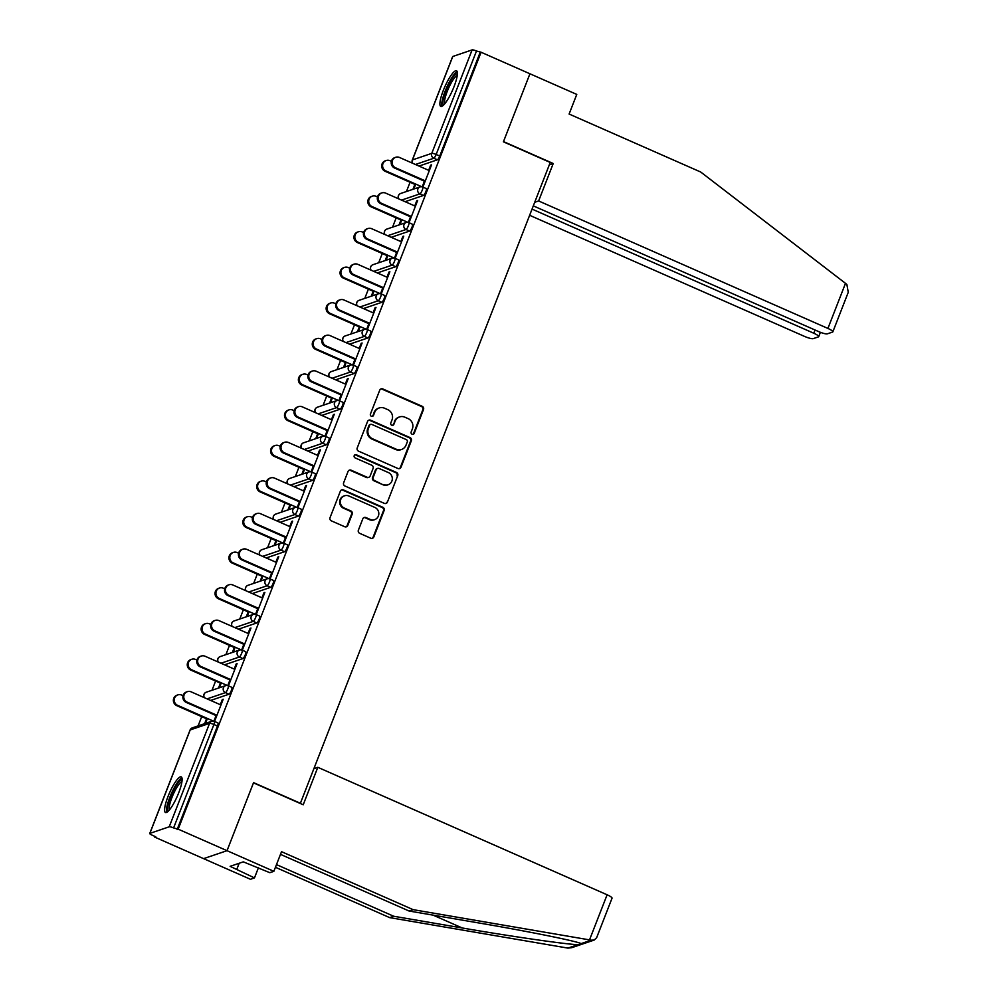 <?xml version="1.0" encoding="UTF-8"?>
<svg xmlns="http://www.w3.org/2000/svg" width="998" height="998" viewBox="0 0 998 998"><rect width="100%" height="100%" fill="white"/><g stroke="black" fill="none" stroke-linecap="round" stroke-linejoin="round"><path stroke-width="1.5" d="M412.087 434.217A1.722 1.647 71.2 0 0 414.232 433.319L423.514 409.504A2.445 2.345 71.2 0 0 422.204 406.298L382.783 388.933A2.445 2.345 71.2 0 0 379.727 390.218L370.445 414.033A1.722 1.647 71.2 0 0 372.528 416.328A1.722 1.647 71.2 0 0 373.501 415.38L374.712 412.299A7.847 7.51 71.2 0 1 384.504 408.207L387.798 409.654A7.847 7.51 71.2 0 1 392.002 419.921L390.804 423.002A1.722 1.647 71.2 0 0 392.888 425.298A1.722 1.647 71.2 0 0 393.861 424.35L395.071 421.268A7.847 7.51 71.2 0 1 404.876 417.189L408.157 418.636A7.847 7.51 71.2 0 1 412.361 428.891L411.164 431.972A1.722 1.647 71.2 0 0 412.087 434.217M412.898 434.342A1.722 1.647 71.2 0 0 413.546 433.556L422.828 409.741A2.445 2.345 71.2 0 0 421.518 406.535L382.109 389.17A2.445 2.345 71.2 0 0 380.799 388.995M372.167 416.403A1.722 1.647 71.2 0 0 372.828 415.617L374.712 412.299M392.526 425.373A1.722 1.647 71.2 0 0 393.187 424.587L395.071 421.268M178.679 792.886A19.473 4.229 -66.2 0 0 181.199 776.868A19.473 4.229 -66.2 0 0 168.013 796.504A19.473 4.229 -66.2 0 0 165.493 812.522A19.473 4.229 -66.2 0 0 178.679 792.886M453.978 86.776A19.473 4.229 -66.2 0 0 456.498 70.758A19.473 4.229 -66.2 0 0 443.324 90.394A19.473 4.229 -66.2 0 0 440.792 106.399A19.473 4.229 -66.2 0 0 453.978 86.776M358.394 530.138A2.445 2.345 71.2 0 0 359.704 533.344L370.769 538.221A2.445 2.345 71.2 0 0 373.826 536.936L384.143 510.489A2.445 2.345 71.2 0 0 382.82 507.283L343.412 489.918A2.445 2.345 71.2 0 0 340.355 491.203L330.039 517.65A2.445 2.345 71.2 0 0 331.361 520.856L344.709 526.732A2.445 2.345 71.2 0 0 347.778 525.459L352.194 514.145A2.445 2.345 71.2 0 0 350.872 510.939L344.248 508.019A6.562 6.275 71.2 0 1 344.485 495.819A6.562 6.275 71.2 0 1 348.926 496.018L374.874 507.458A6.562 6.275 71.2 0 1 374.637 519.659A6.562 6.275 71.2 0 1 370.196 519.447L365.867 517.538A2.445 2.345 71.2 0 0 362.81 518.823L358.394 530.138M533.319 205.875L818.634 331.586A7.485 1.435 -158.7 0 0 827.367 333.831L832.569 332.072A7.485 1.435 -158.7 0 0 832.856 331.835A7.485 1.435 -158.7 0 0 827.916 328.429L845.493 283.345L700.721 172.03L569.11 114.046L576.769 94.411L529.938 73.777L503.404 141.828L550.235 162.462L300.398 803.265L253.567 782.632L227.033 850.683L178.18 829.163L481.086 52.245L476.495 51.023L436.151 154.478L439.731 156.05L480.063 52.595M549.312 164.845L553.229 163.51L503.491 141.591L529.938 73.777L481.086 52.245M397.94 468.499A2.445 2.345 71.2 0 0 401.009 467.226L411.326 440.779A2.445 2.345 71.2 0 0 410.003 437.573L370.595 420.208A2.445 2.345 71.2 0 0 367.538 421.48L357.222 447.94A2.445 2.345 71.2 0 0 358.531 451.146L397.94 468.499M397.728 475.634L387.424 502.081A2.445 2.345 71.2 0 1 384.355 503.366L344.946 486.001A2.445 2.345 71.2 0 1 343.636 482.795L348.04 471.468A2.445 2.345 71.2 0 1 351.109 470.195L367.089 477.231A2.445 2.345 71.2 0 0 370.158 475.959L373.077 468.449A2.445 2.345 71.2 0 0 371.767 465.243L355.126 457.907A1.722 1.647 71.2 0 1 355.188 454.714A1.722 1.647 71.2 0 1 356.348 454.776L396.418 472.428A2.445 2.345 71.2 0 1 397.728 475.634L387.424 502.081M452.668 56.761A3.743 0.711 21.3 0 1 452.643 56.587A3.743 0.711 21.3 0 1 452.78 56.474L472.116 49.9A3.743 0.711 21.3 0 1 476.495 51.023M273.864 871.316L269.834 872.689L243.312 861.86L230.126 866.339L254.465 877.916L250.436 879.275L203.592 858.642L227.033 850.683L253.467 782.856L303.217 804.775L317.813 767.312L607.108 894.782A7.485 1.435 21.3 0 1 612.036 898.188L596.629 937.733L594.184 940.066L591.24 940.178L413.122 909.652L281.523 851.681L273.864 871.316L227.033 850.683L203.592 858.642L154.74 837.122L155.002 836.436M178.18 829.163L173.59 827.928A3.743 0.711 -158.7 0 0 169.211 826.806L149.875 833.38A3.743 0.711 -158.7 0 0 149.737 833.492A3.743 0.711 -158.7 0 0 152.195 835.201L155.763 836.773L154.74 837.122M198.103 725.895L201.708 716.651M212 690.279L215.605 681.023M225.885 654.651L229.49 645.394M239.769 619.022L243.375 609.778M253.667 583.393L257.272 574.149M267.551 547.777L271.157 538.521M281.448 512.149L285.054 502.892M295.333 476.52L298.938 467.276M309.218 440.891L312.836 431.647M323.115 405.275L326.72 396.019M337 369.647L340.605 360.39M350.897 334.018L354.502 324.774M364.781 298.39L368.387 289.146M378.666 262.773L382.284 253.517M392.563 227.145L396.169 217.888M406.448 191.516L410.053 182.272M431.311 165.468L430.649 165.169L431.548 164.87L423.09 186.564L422.266 186.851M413.833 189.009L415.754 184.081M414.869 184.381L412.947 189.308M430.649 165.169L428.653 170.309M424.649 180.588L422.216 186.838M231.686 687.348A3.743 0.811 113.8 0 1 231.86 687.348A3.743 0.811 113.8 0 1 231.374 690.429A3.743 0.811 113.8 0 1 229.016 694.209L210.653 700.446M217.801 722.976A3.743 0.811 113.8 0 1 217.976 722.976A3.743 0.811 113.8 0 1 217.489 726.057L213.921 724.486L173.59 827.928M177.157 829.5L217.489 726.057M439.731 156.05A3.743 0.811 113.8 0 1 437.361 159.817L418.998 166.067M220.408 683.143L218.487 688.071M219.373 687.772L221.294 682.844M234.193 669.072L236.202 663.932L237.087 663.633L228.629 685.327L227.806 685.601M230.189 679.351L227.756 685.589M259.468 616.103A3.743 0.811 113.8 0 1 259.642 616.103A3.743 0.811 113.8 0 1 259.156 619.184A3.743 0.811 113.8 0 1 256.798 622.952L238.435 629.189M248.19 611.886L246.269 616.814M247.155 616.514L249.076 611.587M261.975 597.814L263.983 592.675L264.869 592.375L256.411 614.069L255.588 614.356M257.971 608.094L255.538 614.331M287.249 544.846A3.743 0.811 113.8 0 1 287.424 544.846A3.743 0.811 113.8 0 1 286.937 547.927A3.743 0.811 113.8 0 1 284.58 551.707L266.216 557.944M275.972 540.642L274.051 545.569M274.937 545.27L276.858 540.342M289.757 526.57L291.753 521.43L292.651 521.131L284.193 542.825L283.37 543.099M285.752 536.849L283.307 543.087M315.031 473.601A3.743 0.811 113.8 0 1 315.206 473.601A3.743 0.811 113.8 0 1 314.719 476.682A3.743 0.811 113.8 0 1 312.362 480.45L293.998 486.687M303.741 469.384L301.82 474.312M302.718 474.013L304.639 469.085M317.526 455.313L319.535 450.173L320.42 449.873L311.962 471.567L311.139 471.854M313.522 465.592L311.089 471.829M342.813 402.344A3.743 0.811 113.8 0 1 342.988 402.344A3.743 0.811 113.8 0 1 342.501 405.425A3.743 0.811 113.8 0 1 340.131 409.205L321.768 415.442M331.523 398.14L329.602 403.067M330.488 402.768L332.409 397.84M345.308 384.068L347.316 378.928L348.202 378.629L339.744 400.323L338.921 400.597M341.304 394.347L338.871 400.585M370.582 331.099A3.743 0.811 113.8 0 1 370.757 331.099A3.743 0.811 113.8 0 1 370.27 334.18A3.743 0.811 113.8 0 1 367.913 337.948L349.55 344.185M359.305 326.882L357.384 331.81M358.27 331.511L360.191 326.583M373.09 312.811L375.098 307.671L375.984 307.372L367.526 329.066L366.703 329.352M369.085 323.09L366.653 329.34M398.364 259.842A3.743 0.811 113.8 0 1 398.539 259.842A3.743 0.811 113.8 0 1 398.052 262.923A3.743 0.811 113.8 0 1 395.695 266.703L377.331 272.941M387.087 255.638L385.166 260.565M386.051 260.266L387.973 255.338M400.872 241.566L402.88 236.426L403.766 236.127L395.308 257.821L394.484 258.095L396.867 251.845M426.146 188.597A3.743 0.811 113.8 0 1 426.321 188.597A3.743 0.811 113.8 0 1 425.834 191.678A3.743 0.811 113.8 0 1 423.476 195.446L405.113 201.683M414.756 205.937L416.765 200.798L417.651 200.498L409.192 222.192L408.369 222.467M410.752 216.217L408.319 222.454M400.971 220.009L399.05 224.937M399.936 224.637L401.857 219.71M412.261 224.226A3.743 0.811 113.8 0 1 412.436 224.226A3.743 0.811 113.8 0 1 411.949 227.294A3.743 0.811 113.8 0 1 409.579 231.074L391.216 237.312M386.987 277.195L388.983 272.055L389.869 271.743L381.411 293.437L380.587 293.724M382.97 287.461L380.537 293.711M373.19 291.266L371.268 296.194M372.167 295.895L374.088 290.967M384.48 295.47A3.743 0.811 113.8 0 1 384.654 295.47A3.743 0.811 113.8 0 1 384.168 298.552A3.743 0.811 113.8 0 1 381.81 302.319L363.447 308.569M359.205 348.439L361.201 343.3L362.099 343L353.641 364.694L352.818 364.969M355.201 358.719L352.756 364.956M345.42 362.511L343.499 367.439M344.385 367.139L346.306 362.212M356.698 366.728A3.743 0.811 113.8 0 1 356.872 366.728A3.743 0.811 113.8 0 1 356.386 369.796A3.743 0.811 113.8 0 1 354.028 373.576L335.665 379.814M331.423 419.696L333.432 414.557L334.318 414.245L325.859 435.939L325.036 436.226M327.419 429.963L324.986 436.213M317.638 433.768L315.717 438.696M316.603 438.384L318.524 433.456M328.916 437.972A3.743 0.811 113.8 0 1 329.091 437.972A3.743 0.811 113.8 0 1 328.604 441.054A3.743 0.811 113.8 0 1 326.246 444.821L307.883 451.071M303.642 490.941L305.65 485.801L306.536 485.502L298.078 507.196L297.254 507.471M299.637 501.221L297.204 507.458M289.857 505.013L287.935 509.941M288.821 509.641L290.742 504.714M301.134 509.23A3.743 0.811 113.8 0 1 301.309 509.23A3.743 0.811 113.8 0 1 300.822 512.298A3.743 0.811 113.8 0 1 298.464 516.078L280.101 522.316M275.86 562.198L277.868 557.059L278.754 556.747L270.296 578.441L269.472 578.728M271.855 572.465L269.423 578.715M262.075 576.27L260.154 581.198M261.039 580.886L262.961 575.958M273.365 580.474A3.743 0.811 113.8 0 1 273.539 580.474A3.743 0.811 113.8 0 1 273.053 583.556A3.743 0.811 113.8 0 1 270.683 587.323L252.319 593.573M248.078 633.443L250.086 628.303L250.972 628.004L242.514 649.698L241.691 649.972M244.073 643.722L241.641 649.96M234.293 647.515L232.372 652.442M233.27 652.143L235.191 647.215M245.583 651.731A3.743 0.811 113.8 0 1 245.758 651.731A3.743 0.811 113.8 0 1 245.271 654.8A3.743 0.811 113.8 0 1 242.913 658.58L224.538 664.818M220.309 704.7L222.304 699.561L223.203 699.249L214.732 720.943L213.909 721.23L216.292 714.967M206.524 718.772L204.602 723.7M205.488 723.388L207.409 718.46M416.765 200.798L417.426 201.085M402.88 236.426L403.529 236.713M388.983 272.055L389.644 272.342M375.098 307.671L375.759 307.97M361.201 343.3L361.862 343.586M347.316 378.928L347.978 379.215M333.432 414.557L334.081 414.844M319.535 450.173L320.196 450.472M305.65 485.801L306.299 486.088M291.753 521.43L292.414 521.717M277.868 557.059L278.529 557.346M263.983 592.675L264.632 592.974M250.086 628.303L250.748 628.59M236.202 663.932L236.85 664.219M222.304 699.561L222.966 699.848M399.549 416.927L398.863 417.164A7.847 7.51 71.2 0 0 394.385 421.505M379.19 407.957L378.504 408.194A7.847 7.51 71.2 0 0 374.025 412.536M399.262 468.673A2.445 2.345 71.2 0 0 400.323 467.463L410.64 441.004A2.445 2.345 71.2 0 0 409.317 437.798L369.909 420.445A2.445 2.345 71.2 0 0 368.599 420.27M407.296 441.889A1.722 1.647 71.2 0 0 406.373 439.644L371.78 424.412A1.722 1.647 71.2 0 0 369.634 425.298L368.374 428.554A7.847 7.51 71.2 0 0 372.578 438.808L396.231 449.225A7.847 7.51 71.2 0 0 406.024 445.145L407.296 441.889M370.62 424.35L369.934 424.587A1.722 1.647 71.2 0 0 368.961 425.535L369.634 425.298M401.545 449.487L400.859 449.711A7.847 7.51 71.2 0 1 395.545 449.462L371.892 439.045A7.847 7.51 71.2 0 1 367.688 428.778L368.961 425.535M385.665 503.528A2.445 2.345 71.2 0 0 386.737 502.318M368.749 477.318L368.075 477.543A2.445 2.345 71.2 0 1 366.403 477.468L350.423 470.432A2.445 2.345 71.2 0 0 349.113 470.258M397.054 475.859A2.445 2.345 71.2 0 0 395.732 472.653L355.662 455.001A1.722 1.647 71.2 0 0 354.864 454.876M383.681 484.541A6.562 6.275 71.2 0 0 392.314 478.84A6.562 6.275 71.2 0 0 388.347 472.553L379.215 468.524A2.445 2.345 71.2 0 0 376.146 469.796L373.215 477.306A2.445 2.345 71.2 0 0 374.537 480.512L382.995 484.779A6.562 6.275 71.2 0 0 387.436 484.991L388.122 484.754M377.543 468.449L376.87 468.673A2.445 2.345 71.2 0 0 375.46 470.033L376.146 469.796M382.995 484.779L373.851 480.749A2.445 2.345 71.2 0 1 372.541 477.543L375.46 470.033M374.637 519.659L373.963 519.896A6.562 6.275 71.2 0 1 369.51 519.684L365.193 517.775A2.445 2.345 71.2 0 0 363.871 517.613M344.485 495.819L343.799 496.043A6.562 6.275 71.2 0 0 343.561 508.244L344.248 508.019M346.019 526.907A2.445 2.345 71.2 0 0 347.092 525.697L351.508 514.369A2.445 2.345 71.2 0 0 350.186 511.163L343.561 508.244M372.079 538.384A2.445 2.345 71.2 0 0 373.14 537.174L383.457 510.726A2.445 2.345 71.2 0 0 382.147 507.52L342.738 490.155A2.445 2.345 71.2 0 0 341.428 489.981M386.001 170.982L385.116 171.282A5.614 5.377 -108.8 0 1 385.303 160.815L386.201 160.516A5.614 5.377 71.2 0 0 386.001 170.982L421.792 186.751M391.403 161.314L390.006 160.703A5.614 5.377 71.2 0 0 386.201 160.516M385.116 171.282L415.517 184.68M429.302 170.608L399.512 157.472A5.614 5.377 71.2 0 0 392.102 162.35A5.614 5.377 71.2 0 0 395.495 167.751L394.609 168.051A5.614 5.377 -108.8 0 1 394.809 157.597L395.695 157.297M424.412 181.187L394.609 168.051M425.298 180.875L395.495 167.751M443.811 104.84A16.854 3.655 113.8 0 1 449.449 83.021A16.854 3.655 113.8 0 1 457.383 74.039M457.221 75.549A15.606 3.393 -66.2 0 0 450.634 83.982A15.606 3.393 -66.2 0 0 444.821 103.705M457.209 71.719A19.349 4.204 -66.2 0 0 449.3 82.073A19.349 4.204 -66.2 0 0 441.977 106.287M168.5 810.962A16.854 3.655 113.8 0 1 168.138 804.55A16.854 3.655 113.8 0 1 175.062 787.447A16.854 3.655 113.8 0 1 182.085 780.149M181.923 781.671A15.606 3.393 -66.2 0 0 175.423 789.917A15.606 3.393 -66.2 0 0 169.76 804.363A15.606 3.393 -66.2 0 0 169.523 809.815M181.91 777.829A19.349 4.204 -66.2 0 0 167.09 805.885A19.349 4.204 -66.2 0 0 166.678 812.397M845.493 283.345L846.878 284.48L848.263 292.302L832.856 331.835M529.639 215.294L804.488 336.388A7.485 1.435 -158.7 0 0 813.22 338.634L818.422 336.875A7.485 1.435 -158.7 0 0 818.709 336.65A7.485 1.435 -158.7 0 0 813.782 333.232L815.042 330.001M532.059 209.106L813.782 333.232M534.703 202.295L538.621 200.96L827.916 328.429M553.229 163.51L538.621 200.96M276.483 864.605L393.723 916.251L389.682 917.624L567.912 948.1L571.767 947.676L594.184 940.066M393.723 916.251L462.261 927.978C510.726 936.386 568.361 944.682 578.091 944.644C581.123 944.47 582.121 944.133 581.061 943.634L581.036 943.621M254.465 877.916L258.457 867.674M389.682 917.624L275.436 867.287M317.813 767.312L313.896 768.647M413.122 909.652L409.093 911.024L280.475 854.363M591.24 940.178L581.061 943.634C577.992 941.413 526.532 931.022 477.63 922.763L409.093 911.024M236.813 869.283L239.171 863.27M372.117 206.598L371.219 206.898A5.614 5.377 -108.8 0 1 371.418 196.444L372.304 196.144A5.614 5.377 71.2 0 0 372.117 206.598L407.908 222.367M377.506 196.943L376.121 196.319A5.614 5.377 71.2 0 0 372.304 196.144M371.219 206.898L401.633 220.296M358.22 242.227L357.334 242.526A5.614 5.377 -108.8 0 1 357.534 232.072L358.419 231.773A5.614 5.377 71.2 0 0 358.22 242.227L394.01 257.995M363.621 232.559L362.224 231.948A5.614 5.377 71.2 0 0 358.419 231.773M357.334 242.526L387.748 255.925M344.335 277.856L343.449 278.155A5.614 5.377 -108.8 0 1 343.636 267.701L344.522 267.389A5.614 5.377 71.2 0 0 344.335 277.856L380.126 293.624M349.724 268.188L348.339 267.576A5.614 5.377 71.2 0 0 344.522 267.389M343.449 278.155L373.851 291.553M330.438 313.484L329.552 313.784A5.614 5.377 -108.8 0 1 329.752 303.317L330.637 303.018A5.614 5.377 71.2 0 0 330.438 313.484L366.229 329.253M335.839 303.816L334.442 303.205A5.614 5.377 71.2 0 0 330.637 303.018M329.552 313.784L359.966 327.182M316.553 349.1L315.667 349.4A5.614 5.377 -108.8 0 1 315.855 338.946L316.753 338.646A5.614 5.377 71.2 0 0 316.553 349.1L352.344 364.869M321.942 339.445L320.558 338.821A5.614 5.377 71.2 0 0 316.753 338.646M315.667 349.4L346.069 362.798M415.418 206.224L385.615 193.101A5.614 5.377 71.2 0 0 378.205 197.978A5.614 5.377 71.2 0 0 381.61 203.38L380.725 203.679A5.614 5.377 -108.8 0 1 380.912 193.213L381.81 192.913M410.527 216.803L380.725 203.679M411.413 216.504L381.61 203.38M401.533 241.853L371.73 228.729A5.614 5.377 71.2 0 0 364.32 233.607A5.614 5.377 71.2 0 0 367.726 238.996L366.827 239.308A5.614 5.377 -108.8 0 1 367.027 228.841L367.913 228.542M396.63 252.432L366.827 239.308M397.516 252.132L367.726 238.996M387.636 277.481L357.833 264.345A5.614 5.377 71.2 0 0 350.435 269.235A5.614 5.377 71.2 0 0 353.828 274.625L352.943 274.924A5.614 5.377 -108.8 0 1 353.142 264.47L354.028 264.171M382.745 288.06L352.943 274.924M383.631 287.761L353.828 274.625M373.751 313.11L343.948 299.974A5.614 5.377 71.2 0 0 336.538 304.852A5.614 5.377 71.2 0 0 339.944 310.253L339.046 310.553A5.614 5.377 -108.8 0 1 339.245 300.099L340.131 299.799M368.848 323.689L339.046 310.553M369.747 323.377L339.944 310.253M359.854 348.726L330.051 335.602A5.614 5.377 71.2 0 0 322.653 340.48A5.614 5.377 71.2 0 0 326.047 345.882L325.161 346.181A5.614 5.377 -108.8 0 1 325.36 335.715L326.246 335.415M354.964 359.305L325.161 346.181M355.849 359.006L326.047 345.882M302.656 384.729L301.77 385.028A5.614 5.377 -108.8 0 1 301.97 374.574L302.856 374.275A5.614 5.377 71.2 0 0 302.656 384.729L338.447 400.497M308.058 375.061L306.673 374.45A5.614 5.377 71.2 0 0 302.856 374.275M301.77 385.028L332.184 398.427M345.969 384.355L316.166 371.231A5.614 5.377 71.2 0 0 308.756 376.109A5.614 5.377 71.2 0 0 312.162 381.498L311.276 381.81A5.614 5.377 -108.8 0 1 311.463 371.343L312.362 371.044M341.079 394.934L311.276 381.81M341.965 394.634L312.162 381.498M288.771 420.358L287.886 420.657A5.614 5.377 -108.8 0 1 288.085 410.203L288.971 409.891A5.614 5.377 71.2 0 0 288.771 420.358L324.562 436.126M294.173 410.689L292.776 410.078A5.614 5.377 71.2 0 0 288.971 409.891M287.886 420.657L318.3 434.055M332.084 419.983L302.282 406.847A5.614 5.377 71.2 0 0 294.872 411.737A5.614 5.377 71.2 0 0 298.265 417.127L297.379 417.426A5.614 5.377 -108.8 0 1 297.579 406.972L298.464 406.673M327.182 430.562L297.379 417.426M328.068 430.263L298.265 417.127M274.887 455.974L273.988 456.286A5.614 5.377 -108.8 0 1 274.188 445.819L275.074 445.52A5.614 5.377 71.2 0 0 274.887 455.974L310.677 471.755M280.276 446.318L278.891 445.707A5.614 5.377 71.2 0 0 275.074 445.52M273.988 456.286L304.402 469.684M318.187 455.612L288.385 442.476A5.614 5.377 71.2 0 0 280.987 447.354A5.614 5.377 71.2 0 0 284.38 452.755L283.494 453.055A5.614 5.377 -108.8 0 1 283.694 442.601L284.58 442.301M313.297 466.191L283.494 453.055M314.183 465.879L284.38 452.755M260.989 491.602L260.104 491.902A5.614 5.377 -108.8 0 1 260.303 481.448L261.189 481.148A5.614 5.377 71.2 0 0 260.989 491.602L296.78 507.371M266.391 481.947L264.994 481.323A5.614 5.377 71.2 0 0 261.189 481.148M260.104 491.902L290.518 505.3M304.303 491.228L274.5 478.104A5.614 5.377 71.2 0 0 267.09 482.982A5.614 5.377 71.2 0 0 270.495 488.384L269.597 488.683A5.614 5.377 -108.8 0 1 269.797 478.217L270.683 477.917M299.4 501.807L269.597 488.683M300.298 501.507L270.495 488.384M247.105 527.231L246.219 527.53A5.614 5.377 -108.8 0 1 246.406 517.076L247.304 516.777A5.614 5.377 71.2 0 0 247.105 527.231L282.896 542.999M252.494 517.563L251.109 516.952A5.614 5.377 71.2 0 0 247.304 516.777M246.219 527.53L276.621 540.928M290.406 526.857L260.603 513.733A5.614 5.377 71.2 0 0 253.205 518.611A5.614 5.377 71.2 0 0 256.598 524L255.713 524.299A5.614 5.377 -108.8 0 1 255.912 513.845L256.798 513.546M285.515 537.435L255.713 524.299M286.401 537.136L256.598 524M233.208 562.86L232.322 563.159A5.614 5.377 -108.8 0 1 232.522 552.705L233.407 552.393A5.614 5.377 71.2 0 0 233.208 562.86L268.998 578.628M238.609 553.191L237.225 552.58A5.614 5.377 71.2 0 0 233.407 552.393M232.322 563.159L262.736 576.557M276.521 562.485L246.718 549.349A5.614 5.377 71.2 0 0 239.308 554.239A5.614 5.377 71.2 0 0 242.714 559.629L241.828 559.928A5.614 5.377 -108.8 0 1 242.015 549.474L242.913 549.174M271.631 573.064L241.828 559.928M272.516 572.765L242.714 559.629M219.323 598.476L218.437 598.788A5.614 5.377 -108.8 0 1 218.637 588.321L219.523 588.022A5.614 5.377 71.2 0 0 219.323 598.476L255.114 614.244M224.725 588.82L223.327 588.209A5.614 5.377 71.2 0 0 219.523 588.022M218.437 598.788L248.839 612.186M262.636 598.114L232.833 584.978A5.614 5.377 71.2 0 0 225.423 589.855A5.614 5.377 71.2 0 0 228.816 595.257L227.931 595.557A5.614 5.377 -108.8 0 1 228.13 585.102L229.016 584.791M257.733 608.693L227.931 595.557M258.619 608.381L228.816 595.257M205.438 634.104L204.54 634.404A5.614 5.377 -108.8 0 1 204.74 623.95L205.625 623.65A5.614 5.377 71.2 0 0 205.438 634.104L241.229 649.873M210.828 624.449L209.443 623.825A5.614 5.377 71.2 0 0 205.625 623.65M204.54 634.404L234.954 647.802M248.739 633.73L218.936 620.606A5.614 5.377 71.2 0 0 211.539 625.484A5.614 5.377 71.2 0 0 214.932 630.886L214.046 631.185A5.614 5.377 -108.8 0 1 214.246 620.719L215.131 620.419M243.849 644.309L214.046 631.185M244.735 644.009L214.932 630.886M191.541 669.733L190.655 670.032A5.614 5.377 -108.8 0 1 190.855 659.578L191.741 659.279A5.614 5.377 71.2 0 0 191.541 669.733L227.332 685.501M196.943 660.065L195.546 659.453A5.614 5.377 71.2 0 0 191.741 659.279M190.655 670.032L221.069 683.43M234.854 669.359L205.052 656.235A5.614 5.377 71.2 0 0 197.641 661.113A5.614 5.377 71.2 0 0 201.047 666.502L200.149 666.801A5.614 5.377 -108.8 0 1 200.349 656.347L201.234 656.048M229.952 679.937L200.149 666.801M230.85 679.638L201.047 666.502M177.656 705.361L176.771 705.661A5.614 5.377 -108.8 0 1 176.958 695.207L177.856 694.895A5.614 5.377 71.2 0 0 177.656 705.361L213.447 721.13M183.046 695.693L181.661 695.082A5.614 5.377 71.2 0 0 177.856 694.895M176.771 705.661L207.172 719.059M220.957 704.987L191.154 691.851A5.614 5.377 71.2 0 0 183.757 696.741A5.614 5.377 71.2 0 0 187.15 702.13L186.264 702.43A5.614 5.377 -108.8 0 1 186.464 691.976L187.35 691.676M216.067 715.566L186.264 702.43M216.953 715.267L187.15 702.13M413.546 433.556L414.232 433.319M372.828 415.617L373.501 415.38M393.187 424.587L393.861 424.35M452.78 56.474L412.448 159.917L431.785 153.355L472.116 49.9M412.336 160.229A3.743 0.711 21.3 0 1 412.299 160.029A3.743 0.711 21.3 0 1 412.448 159.917A3.743 3.58 71.2 0 0 412.748 163.31M437.361 159.817L433.793 158.245A3.743 3.58 71.2 0 1 431.785 153.355A3.743 0.711 21.3 0 1 436.151 154.478A3.743 0.811 113.8 0 1 433.793 158.245L415.43 164.495M169.211 826.806L209.555 723.363L190.206 729.925L149.875 833.38M217.976 722.976L214.408 721.404A3.743 0.811 -66.2 0 1 213.921 724.486A3.743 0.711 -158.7 0 0 209.555 723.363A3.743 3.58 -108.8 0 1 211.688 721.28L192.352 727.854A3.743 3.58 -108.8 0 0 190.206 729.925A3.743 0.711 -158.7 0 0 190.069 730.037A3.743 0.711 -158.7 0 0 190.094 730.224M423.476 195.446L419.909 193.874A3.743 0.811 113.8 0 0 422.266 190.107A3.743 0.811 -66.2 0 0 422.753 187.025A3.743 0.811 -66.2 0 0 422.578 187.025A3.743 3.58 -108.8 0 0 420.033 186.9L400.697 193.475A3.743 3.743 0 0 0 398.626 198.827M401.545 200.111L419.909 193.874A3.743 3.58 71.2 0 1 417.9 188.971A3.743 3.58 -108.8 0 1 420.033 186.9A3.743 3.743 0 0 1 422.753 187.025L426.321 188.597M398.863 198.939A3.743 3.58 71.2 0 1 398.551 195.546A3.743 3.58 -108.8 0 1 400.697 193.475M409.579 231.074L406.011 229.503L387.648 235.74M395.695 266.703L392.127 265.131L373.763 271.369M381.81 302.319L378.242 300.747L359.866 306.997M367.913 337.948L364.345 336.376L345.982 342.613M354.028 373.576L350.46 372.005L332.097 378.242M340.131 409.205L336.563 407.633L318.2 413.871M326.246 444.821L322.678 443.249L304.315 449.487M312.362 480.45L308.794 478.878L290.418 485.115M298.464 516.078L294.897 514.506L276.533 520.744M284.58 551.707L281.012 550.135L262.649 556.373M270.683 587.323L267.115 585.751L248.752 591.989M256.798 622.952L253.23 621.38L234.867 627.617M242.913 658.58L239.345 657.008L220.97 663.246M229.016 694.209L225.448 692.637L207.085 698.874M412.436 224.226L408.868 222.654A3.743 3.743 0 0 0 406.149 222.529A3.743 3.58 -108.8 0 0 404.003 224.6A3.743 3.58 71.2 0 0 406.011 229.503A3.743 0.811 113.8 0 0 408.382 225.723A3.743 0.811 -66.2 0 0 408.868 222.654A3.743 0.811 -66.2 0 0 408.693 222.654A3.743 3.58 -108.8 0 0 406.149 222.529L386.812 229.103A3.743 3.743 0 0 0 384.729 234.455M384.966 234.555A3.743 3.58 71.2 0 1 384.667 231.174A3.743 3.58 -108.8 0 1 386.812 229.103M398.539 259.842L394.971 258.27A3.743 3.743 0 0 0 392.251 258.158A3.743 3.58 -108.8 0 0 390.118 260.228A3.743 3.58 71.2 0 0 392.127 265.131A3.743 0.811 113.8 0 0 394.484 261.351A3.743 0.811 -66.2 0 0 394.971 258.27A3.743 0.811 -66.2 0 0 394.796 258.27A3.743 3.58 -108.8 0 0 392.251 258.158L372.915 264.719A3.743 3.743 0 0 0 370.844 270.084M371.081 270.184A3.743 3.58 71.2 0 1 370.782 266.803A3.743 3.58 -108.8 0 1 372.915 264.719M384.654 295.47L381.086 293.899A3.743 3.743 0 0 0 378.367 293.786A3.743 3.58 -108.8 0 0 376.221 295.857A3.743 3.58 71.2 0 0 378.242 300.747A3.743 0.811 113.8 0 0 380.6 296.98A3.743 0.811 -66.2 0 0 381.086 293.899A3.743 0.811 -66.2 0 0 380.912 293.899A3.743 3.58 -108.8 0 0 378.367 293.786L359.031 300.348A3.743 3.743 0 0 0 356.96 305.7M357.197 305.812A3.743 3.58 71.2 0 1 356.885 302.419A3.743 3.58 -108.8 0 1 359.031 300.348M370.757 331.099L367.189 329.527A3.743 3.743 0 0 0 364.482 329.402A3.743 3.58 -108.8 0 0 362.336 331.473A3.743 3.58 71.2 0 0 364.345 336.376A3.743 0.811 113.8 0 0 366.703 332.608A3.743 0.811 -66.2 0 0 367.189 329.527A3.743 0.811 -66.2 0 0 367.014 329.527A3.743 3.58 -108.8 0 0 364.482 329.402L345.133 335.977A3.743 3.743 0 0 0 343.062 341.328M343.3 341.441A3.743 3.58 71.2 0 1 343 338.048A3.743 3.58 -108.8 0 1 345.133 335.977M356.872 366.728L353.304 365.156A3.743 3.743 0 0 0 350.585 365.031A3.743 3.58 -108.8 0 0 348.452 367.102A3.743 3.58 71.2 0 0 350.46 372.005A3.743 0.811 113.8 0 0 352.818 368.225A3.743 0.811 -66.2 0 0 353.304 365.156A3.743 0.811 -66.2 0 0 353.13 365.156A3.743 3.58 -108.8 0 0 350.585 365.031L331.249 371.605A3.743 3.743 0 0 0 329.178 376.957M329.415 377.057A3.743 3.58 71.2 0 1 329.103 373.676A3.743 3.58 -108.8 0 1 331.249 371.605M342.988 402.344L339.407 400.772A3.743 3.743 0 0 0 336.7 400.66A3.743 3.58 -108.8 0 0 334.555 402.73A3.743 3.58 71.2 0 0 336.563 407.633A3.743 0.811 113.8 0 0 338.933 403.853A3.743 0.811 -66.2 0 0 339.407 400.772A3.743 0.811 -66.2 0 0 339.233 400.772A3.743 3.58 -108.8 0 0 336.7 400.66L317.364 407.221A3.743 3.743 0 0 0 315.281 412.586M315.518 412.685A3.743 3.58 71.2 0 1 315.218 409.305A3.743 3.58 -108.8 0 1 317.364 407.221M329.091 437.972L325.523 436.4A3.743 3.743 0 0 0 322.803 436.276A3.743 3.58 -108.8 0 0 320.67 438.359A3.743 3.58 71.2 0 0 322.678 443.249A3.743 0.811 113.8 0 0 325.036 439.482A3.743 0.811 -66.2 0 0 325.523 436.4A3.743 0.811 -66.2 0 0 325.348 436.4A3.743 3.58 -108.8 0 0 322.803 436.276L303.467 442.85A3.743 3.743 0 0 0 301.396 448.202M301.633 448.314A3.743 3.58 71.2 0 1 301.334 444.921A3.743 3.58 -108.8 0 1 303.467 442.85M315.206 473.601L311.638 472.029A3.743 3.743 0 0 0 308.918 471.904A3.743 3.58 -108.8 0 0 306.773 473.975A3.743 3.58 71.2 0 0 308.794 478.878A3.743 0.811 113.8 0 0 311.151 475.11A3.743 0.811 -66.2 0 0 311.638 472.029A3.743 0.811 -66.2 0 0 311.463 472.029A3.743 3.58 -108.8 0 0 308.918 471.904L289.582 478.479A3.743 3.743 0 0 0 287.511 483.83M287.748 483.943A3.743 3.58 71.2 0 1 287.436 480.549A3.743 3.58 -108.8 0 1 289.582 478.479M301.309 509.23L297.741 507.658A3.743 3.743 0 0 0 295.034 507.533A3.743 3.58 -108.8 0 0 292.888 509.604A3.743 3.58 71.2 0 0 294.897 514.506A3.743 0.811 113.8 0 0 297.254 510.726A3.743 0.811 -66.2 0 0 297.741 507.658A3.743 0.811 -66.2 0 0 297.566 507.658A3.743 3.58 -108.8 0 0 295.034 507.533L275.685 514.107A3.743 3.743 0 0 0 273.614 519.459M273.851 519.559A3.743 3.58 71.2 0 1 273.552 516.178A3.743 3.58 -108.8 0 1 275.685 514.107M287.424 544.846L283.856 543.274A3.743 3.743 0 0 0 281.137 543.162A3.743 3.58 -108.8 0 0 279.003 545.232A3.743 3.58 71.2 0 0 281.012 550.135A3.743 0.811 113.8 0 0 283.37 546.355A3.743 0.811 -66.2 0 0 283.856 543.274A3.743 0.811 -66.2 0 0 283.682 543.274A3.743 3.58 -108.8 0 0 281.137 543.162L261.8 549.723A3.743 3.743 0 0 0 259.729 555.088M259.967 555.187A3.743 3.58 71.2 0 1 259.655 551.794A3.743 3.58 -108.8 0 1 261.8 549.723M273.539 580.474L269.959 578.902A3.743 3.743 0 0 0 267.252 578.778A3.743 3.58 -108.8 0 0 265.106 580.861A3.743 3.58 71.2 0 0 267.115 585.751A3.743 0.811 113.8 0 0 269.485 581.984A3.743 0.811 -66.2 0 0 269.959 578.902A3.743 0.811 -66.2 0 0 269.784 578.902A3.743 3.58 -108.8 0 0 267.252 578.778L247.916 585.352A3.743 3.743 0 0 0 245.832 590.704M246.069 590.816A3.743 3.58 71.2 0 1 245.77 587.423A3.743 3.58 -108.8 0 1 247.916 585.352M259.642 616.103L256.074 614.531A3.743 3.743 0 0 0 253.355 614.406A3.743 3.58 -108.8 0 0 251.222 616.477A3.743 3.58 71.2 0 0 253.23 621.38A3.743 0.811 113.8 0 0 255.588 617.612A3.743 0.811 -66.2 0 0 256.074 614.531A3.743 0.811 -66.2 0 0 255.9 614.531A3.743 3.58 -108.8 0 0 253.355 614.406L234.019 620.981A3.743 3.743 0 0 0 231.948 626.332M232.185 626.445A3.743 3.58 71.2 0 1 231.885 623.051A3.743 3.58 -108.8 0 1 234.019 620.981M245.758 651.731L242.19 650.147A3.743 3.743 0 0 0 239.47 650.035A3.743 3.58 -108.8 0 0 237.324 652.106A3.743 3.58 71.2 0 0 239.345 657.008A3.743 0.811 113.8 0 0 241.703 653.228A3.743 0.811 -66.2 0 0 242.19 650.147A3.743 0.811 -66.2 0 0 242.015 650.16A3.743 3.58 -108.8 0 0 239.47 650.035L220.134 656.609A3.743 3.743 0 0 0 218.051 661.961M218.3 662.061A3.743 3.58 71.2 0 1 217.988 658.68A3.743 3.58 -108.8 0 1 220.134 656.609M231.86 687.348L228.293 685.776A3.743 3.743 0 0 0 225.585 685.663A3.743 3.58 -108.8 0 0 223.44 687.734A3.743 3.58 71.2 0 0 225.448 692.637A3.743 0.811 113.8 0 0 227.806 688.857A3.743 0.811 -66.2 0 0 228.293 685.776A3.743 0.811 -66.2 0 0 228.118 685.776A3.743 3.58 -108.8 0 0 225.585 685.663L206.237 692.225A3.743 3.743 0 0 0 204.166 697.59M204.403 697.689A3.743 3.58 71.2 0 1 204.103 694.296A3.743 3.58 -108.8 0 1 206.237 692.225M214.408 721.404A3.743 0.811 -66.2 0 0 214.233 721.404A3.743 3.58 -108.8 0 0 211.688 721.28A3.743 3.743 0 0 1 214.408 721.404M382.109 389.17L382.783 388.933M421.518 406.535L422.204 406.298M422.828 409.741L423.514 409.504M369.909 420.445L370.595 420.208M409.317 437.798L410.003 437.573M410.64 441.004L411.326 440.779M400.323 467.463L401.009 467.226M367.688 428.778L368.374 428.554M371.892 439.045L372.578 438.808M395.545 449.462L396.231 449.225M350.423 470.432L351.109 470.195M366.403 477.468L367.089 477.231M355.662 455.001L356.348 454.776M395.732 472.653L396.418 472.428M372.541 477.543L373.215 477.306M373.851 480.749L374.537 480.512M365.193 517.775L365.867 517.538M369.51 519.684L370.196 519.447M350.186 511.163L350.872 510.939M351.508 514.369L352.194 514.145M347.092 525.697L347.778 525.459M342.738 490.155L343.412 489.918M382.147 507.52L382.82 507.283M383.457 510.726L384.143 510.489M373.14 537.174L373.826 536.936M567.912 948.1L578.091 944.644M589.531 939.854L607.108 894.782M433.095 915.141L462.261 927.978M452.643 56.587L412.299 160.029A3.743 3.743 0 0 0 412.511 163.198M192.352 727.854A3.743 3.743 0 0 0 190.069 730.037L149.737 833.492M818.709 336.65L820.393 332.309"/></g></svg>
